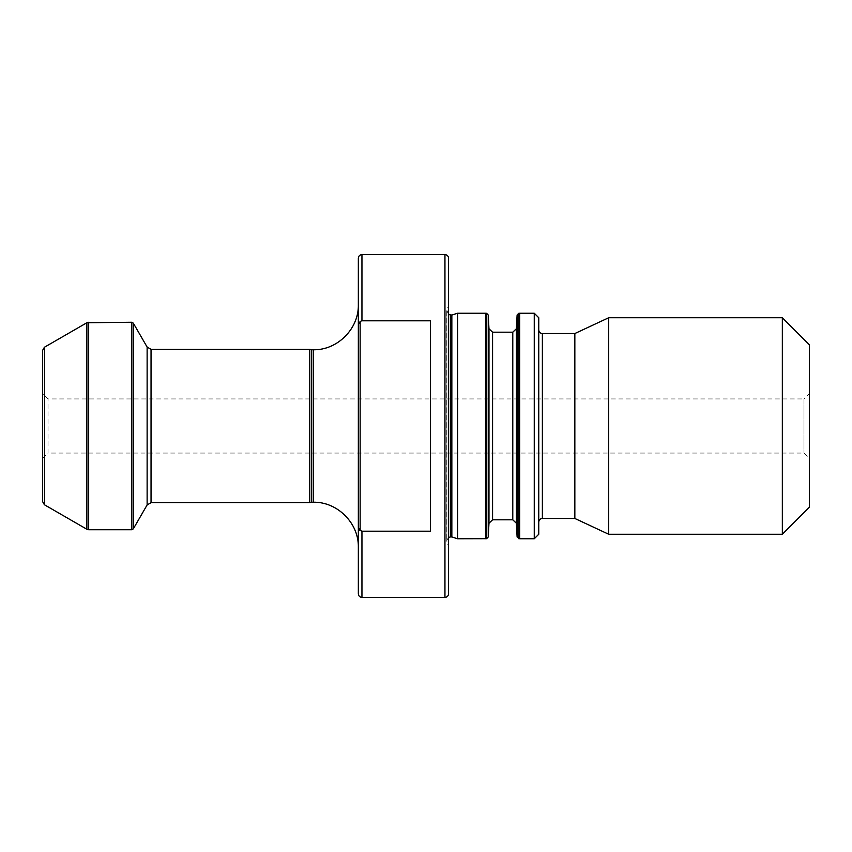 <?xml version="1.0" encoding="UTF-8"?>
<svg xmlns="http://www.w3.org/2000/svg" width="852" height="852" viewBox="0 0 852 852"><rect width="100%" height="100%" fill="white"/><g stroke="black" fill="none" stroke-linecap="round" stroke-linejoin="round"><path stroke-width="0.64" stroke-dasharray="4.26 3.19" d="M358.341 593.791L358.341 527.633L360.14 530.413L361.951 531.201L430.516 531.201L430.516 320.799L361.951 320.799L359.704 321.502M358.458 323.025L358.341 258.209M457.577 538.762L457.577 313.238M485.704 313.238L485.704 538.762M451.848 536.962L451.848 315.038M448.557 314.558L446.917 310.341L448.557 305.154L448.557 546.846L448.557 305.154M448.557 593.791L448.557 258.209M358.341 324.367L358.341 527.633M358.341 304.665L358.341 547.335L358.341 304.665M311.427 502.233L311.427 349.767M309.745 502.68L309.745 349.32M42.6 501.615L42.6 350.385M42.6 393.528L42.6 458.472L42.6 393.528L48.01 398.938L803.99 398.938L803.99 453.062L803.99 398.938L809.4 393.528L809.4 458.472L809.4 393.528M519.656 313.238L519.656 538.762M809.4 507.196L809.4 344.804M782.338 534.257L782.338 317.743M608.701 534.257L608.701 317.743M574.844 518.463L574.844 333.537M538.762 329.926L538.762 522.074L538.762 329.926M538.762 534.257L538.762 317.743M534.257 538.762L534.257 313.238M430.516 531.201L430.516 320.799L430.516 531.201M360.14 530.413L360.14 321.587M42.6 458.472L48.01 453.062L48.01 398.938L48.01 453.062L803.99 453.062L809.4 458.472M361.951 320.799L361.951 254.599M450.357 536.962L450.357 315.038M446.917 310.341L446.917 541.659L446.917 310.341M444.946 597.401L444.946 254.599M361.951 597.401L361.951 531.201M313.238 502.233L313.238 349.767M151.038 502.68L151.038 349.32M147.13 504.938L147.13 347.062M133.327 528.836L133.327 323.164M131.772 529.742L131.772 322.258M88.672 529.742L88.672 322.258M86.872 529.262L86.872 322.738M44.4 504.746L44.4 347.254M518.751 538.688L518.751 313.312M517.111 536.984L517.111 315.016M516.387 523.245L516.387 328.755M512.787 519.816L512.787 332.184M492.573 519.816L492.573 332.184M488.973 523.245L488.973 328.755M488.249 536.984L488.249 315.016M486.609 538.688L486.609 313.312M542.373 518.463L542.373 333.537M448.557 537.442L446.746 540.573L448.557 546.846M446.746 311.427L446.746 540.573L446.746 311.427"/><path stroke-width="1.28" d="M444.946 254.599L444.946 597.401C447.119 597.209 448.322 596.006 448.557 593.791L448.557 258.209C448.344 256.015 447.14 254.812 444.946 254.599L361.951 254.599C359.757 254.812 358.554 256.015 358.341 258.209L358.341 324.367L361.184 320.927M358.649 322.365L358.458 323.025M485.704 538.762L485.704 313.238L457.577 313.238L457.577 538.762L486.609 538.688L488.249 536.984L488.973 523.245L492.573 519.816L512.787 519.816L516.387 523.245L517.111 536.984L519.656 538.762L519.656 313.238L534.257 313.238L534.257 538.762L538.762 534.257L538.762 317.743L534.257 313.238M448.557 314.558L451.848 315.038L457.577 313.238M451.848 315.038L451.848 536.962L457.577 538.762M361.951 254.599L361.951 320.799L430.516 320.799L430.516 531.201L361.951 531.201L360.14 530.413L358.341 527.633L358.341 593.791C358.554 595.985 359.757 597.188 361.951 597.401L444.946 597.401M359.086 530.263L360.14 530.413L360.14 321.587M358.341 527.633L358.341 324.367M358.341 304.665C358.958 328.765 337.339 350.396 313.238 349.767L313.238 502.233C337.339 501.604 358.958 523.235 358.341 547.335M313.238 502.233L311.427 502.233L311.427 349.767L313.238 349.767M311.427 349.767L309.745 349.32L309.745 502.68L311.427 502.233M44.4 347.254L44.4 504.746L42.6 501.615L42.6 350.385L44.4 347.254L86.872 322.738L131.772 322.258L133.327 323.164L147.13 347.062L151.038 349.32L309.745 349.32M809.4 344.804L809.4 507.196L782.338 534.257L782.338 317.743L809.4 344.804M538.762 329.926C538.975 332.12 540.179 333.324 542.373 333.537L574.844 333.537L608.701 317.743L782.338 317.743M608.701 317.743L608.701 534.257L782.338 534.257M574.844 333.537L574.844 518.463L608.701 534.257M450.357 315.038L450.357 536.962L451.848 536.962M361.951 531.201L361.951 597.401M151.038 349.32L151.038 502.68L309.745 502.68M147.13 347.062L147.13 504.938L133.327 528.836L131.772 529.742L131.772 322.258M133.327 323.164L133.327 528.836M88.672 322.258L88.672 529.742L131.772 529.742M86.872 322.738L86.872 529.262L88.672 529.742M512.787 519.816L512.787 332.184L516.387 328.755L517.111 315.016L518.751 313.312L518.751 538.688M517.111 315.016L517.111 536.984M516.387 328.755L516.387 523.245M512.787 332.184L492.573 332.184L492.573 519.816M492.573 332.184L488.973 328.755L488.973 523.245M488.973 328.755L488.249 315.016L488.249 536.984M488.249 315.016L486.609 313.312L486.609 538.688M542.373 333.537L542.373 518.463L574.844 518.463M450.357 536.962L448.557 537.442M151.038 502.68L147.13 504.938M44.4 504.746L86.872 529.262M518.751 313.312L519.656 313.238M486.609 313.312L485.704 313.238M542.373 518.463C540.179 518.676 538.975 519.88 538.762 522.074M519.656 538.762L534.257 538.762"/></g></svg>
